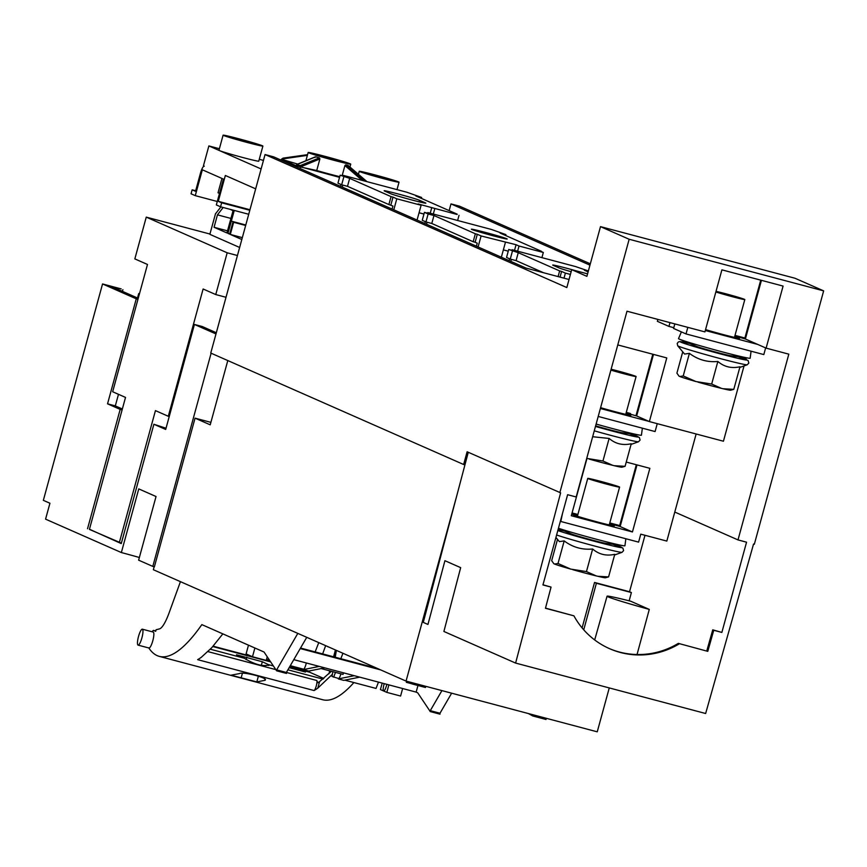 <?xml version="1.0" encoding="UTF-8"?>
<svg xmlns="http://www.w3.org/2000/svg" width="867" height="867" viewBox="0 0 867 867"><rect width="100%" height="100%" fill="white"/><g stroke="black" fill="none" stroke-linecap="round" stroke-linejoin="round"><path stroke-width="1.3" d="M210.887 422.359L195.053 418.154L154.38 566.823L152.798 566.4L211.115 353.216M89.453 529.238L121.25 543.587L153.893 424.256L165.695 429.458L194.425 324.453L215.981 333.947M87.534 528.729L120.177 409.397L107.541 403.827L136.26 298.822L137.961 299.267M138.221 298.313L112.016 286.771L121.217 288.917L102.544 283.953L136.26 298.822M102.544 283.953L43.35 500.346L49.928 503.239L45.572 519.149L121.358 552.55L138.763 488.901L156.038 496.52L138.633 560.169L152.798 566.4M194.425 324.453L202.206 326.512L216.316 332.733M139.468 293.761L138.72 293.555L137.506 297.999M121.358 552.55A42.288 1.431 -164.7 0 1 139.359 557.492M153.893 424.256L166.03 428.244M120.177 409.397L122.095 409.907M107.541 403.827L115.311 405.897L122.355 408.996M118.476 394.322L115.311 405.897M138.72 293.555L139.435 293.87M122.897 289.654L122.431 291.355M119.332 542.59L155.442 410.611L168.296 416.279L203.116 288.993L215.764 294.563L227.187 252.796L146.263 217.129L134.84 258.897L147.488 264.468L112.667 391.754L125.52 397.422L89.409 529.401L121.38 543.132M168.296 416.279L169.238 416.528M146.263 217.129L209.944 234.036M227.187 252.796L237.439 255.516M215.764 294.563L226.016 297.283M154.153 566.769L153.351 569.717L406.059 681.094L456.844 495.469M406.059 681.094L597.244 731.824L609.263 687.932M227.793 360.564L210.215 424.83L195.053 418.154M587.577 273.874L571.721 269.659L586.894 276.345L600.495 226.634L794.985 278.242L823.65 290.868L754.333 544.248L753.553 544.043L705.64 713.508L515.605 663.071L560.624 492.846L467.118 451.772L463.639 464.506L464.94 464.853M463.639 464.506L210.757 353.053L265.053 154.564L273.614 156.84L526.074 268.098L569.034 279.499M613.782 524.795L613.977 524.069L620.36 525.76M613.977 524.069L609.772 522.985M609.609 523.581L620.154 526.518M562.51 513.405L560.797 521.479L638.6 542.124L640.767 534.17L666.831 541.084L696.136 433.988M626.245 462.057L649.86 468.321L632.444 531.959L571.299 515.735L586.97 458.459M577.65 515.323A21.664 0.726 15.3 0 0 572.545 514.424A21.664 0.726 15.3 0 0 593.245 520.839A21.664 0.726 15.3 0 0 614.335 525.846A21.664 0.726 15.3 0 0 613.869 525.554A21.664 0.726 15.3 0 0 609.49 524.036M632.444 531.959L620.143 526.54L637.007 464.907M620.36 525.738L609.794 522.931M577.877 514.467L572.068 512.928M598.208 416.453L655.094 431.56L657.251 423.67M625.985 413.461A21.664 0.726 -164.7 0 1 630.363 414.979A21.664 0.726 -164.7 0 1 630.84 415.282A21.664 0.726 -164.7 0 1 600.603 407.685M617.77 344.925L666.777 357.93L649.372 421.579L636.649 415.965L626.115 413.006M626.277 412.421L630.482 413.494L630.276 414.22M626.288 412.367L630.482 413.494M648.949 421.395L600.387 408.498M636.649 415.965L653.49 354.408M744.038 365.928L723.436 441.227L649.372 421.579M746.249 357.843L745.837 359.328M657.88 319.414L657.359 321.299L668.945 326.415L673.789 327.693M765.637 347.927L763.816 354.581L686.025 333.936L673.583 328.452L674.829 323.911M705.565 329.601A21.664 0.726 15.3 0 0 727.597 335.713A21.664 0.726 15.3 0 0 739.562 338.303A21.664 0.726 15.3 0 0 739.085 338A21.664 0.726 15.3 0 0 734.707 336.483M745.598 338.217L734.999 335.442M734.837 336.028L745.392 338.975L761.432 280.334M745.598 338.195L735.01 335.388M705.315 330.522L757.682 344.416L745.382 338.997M686.025 333.936L687.824 327.358M669.985 322.622L668.945 326.415M545.495 608.114L573.911 615.83L545.451 608.276L551.054 587.1L542.937 584.943L567.625 494.699L576.176 496.975L626.993 311.22L704.936 331.898L721.908 269.843L783.085 286.077L766.114 348.133L757.682 344.416M766.114 348.133L788.818 354.159L738.001 539.913L674.775 512.05M707.786 651.355L678.33 643.368L707.786 651.355L713.747 630.276L721.864 632.422L746.552 542.189L738.001 539.913M679.327 643.802A78.398 76.415 -66.2 0 1 620.414 652.493A78.398 76.415 113.8 0 1 609.544 648.668A78.398 76.415 113.8 0 1 573.911 615.83M823.65 290.868L629.16 239.259L559.844 492.64M600.495 226.634L629.16 239.259M571.721 269.659L566.823 287.562L265.053 154.564M590.329 263.817L459.543 206.183L450.992 203.908L589.961 265.15M450.992 203.908L449.149 210.627M390.833 205.089L393.011 197.134L391.06 196.614L388.882 204.569L392.935 206.021L392.112 209.055M393.011 197.134L396.804 198.803L393.791 209.803M417.06 220.055L421.113 205.262L418.165 203.962L457.104 214.474M430.227 213.217L431.777 207.571M423.963 214.03L419.064 212.729M433.316 214.041L434.725 208.871M457.624 220.489L459.033 215.319M457.191 214.171L415.802 195.931L421.633 197.47L421.384 198.391M421.633 197.47L406.937 192.257L343.538 175.437L347.331 177.106L340.135 175.199L349.672 178.374L391.06 196.614M388.882 204.569L347.494 186.329L349.672 178.374M343.841 176.825L341.663 184.79L347.494 186.329M340.135 175.199L337.957 183.154L341.663 184.79M421.113 205.262L396.804 198.803M419.541 200.31L425.448 202.9A18.565 0.629 -164.7 0 1 425.849 203.16A18.565 0.629 -164.7 0 1 409.766 199.41A18.565 0.629 -164.7 0 1 390.443 193.612L384.536 191.011A18.565 0.629 -164.7 0 1 384.135 190.762A18.565 0.629 -164.7 0 1 400.218 194.511A18.565 0.629 -164.7 0 1 419.541 200.31L419.129 201.827M342.237 187.077L342.779 185.083M340.547 186.34L341.045 184.519M343.365 176.055L343.538 175.437M514.521 250.368L516.071 244.722L481.098 235.954L477.305 234.285L475.127 242.24L477.229 243.172L476.406 246.206M481.098 235.954L478.085 246.954M475.127 242.24L473.176 241.72L475.354 233.765L477.305 234.285M505.407 242.402L501.354 257.206M503.359 249.88L508.257 251.181M517.61 251.192L519.019 246.022L516.071 244.722M541.918 257.64L543.327 252.47L541.398 251.625M541.485 251.311L500.096 233.071L505.927 234.621L505.678 235.531M505.927 234.621L491.231 229.408L427.832 212.578L427.659 213.206M475.354 233.765L433.966 215.525L431.788 223.48L473.176 241.72M427.832 212.578L431.625 214.257L424.429 212.339L428.135 213.976L425.957 221.93L431.788 223.48M428.135 213.976L433.966 215.525M424.429 212.339L422.251 220.305L425.957 221.93M519.019 246.022L543.327 252.47M471.778 229.462A18.565 0.629 -164.7 0 1 471.377 229.213A18.565 0.629 -164.7 0 1 489.454 233.505A18.565 0.629 -164.7 0 1 507.195 239.01A18.565 0.629 -164.7 0 1 491.112 235.25A18.565 0.629 -164.7 0 1 471.778 229.462M427.073 222.234L426.531 224.228M425.339 221.659L424.841 223.491M570.421 274.438L565.392 273.105L564.005 278.166M560.039 277.115L561.599 271.436L565.392 273.105M558.099 276.595L559.649 270.916L561.599 271.436M588.119 271.87L584.391 270.222L588.292 271.263M588.368 270.959L575.525 266.559L512.126 249.729L515.919 251.408L508.723 249.49L518.26 252.676L559.649 270.916M543.566 272.747L516.082 260.631L518.26 252.676M512.43 251.127L510.251 259.081L516.082 260.631M508.723 249.49L506.545 257.445L510.251 259.081M571.169 271.707A18.565 0.629 -164.7 0 1 559.031 267.914L553.124 265.313A18.565 0.629 -164.7 0 1 552.723 265.064A18.565 0.629 -164.7 0 1 575.59 270.688M510.826 261.379L511.367 259.385M509.135 260.642L509.633 258.81M511.953 250.346L512.126 249.729M637.039 654.52L649.285 609.414L630.71 601.221A47.447 1.604 -164.7 0 0 607.063 596.203L594.686 639.944M721.864 632.422L712.75 629.832L706.789 650.922M629.149 600.831L631.393 592.551L629.54 591.738L644.983 535.286M649.285 609.414A47.447 1.604 -164.7 0 1 607.063 596.203M515.605 663.071L443.893 631.469L460.67 567.647L444.923 560.7L427.951 624.446L423.28 622.387L468.267 452.281M631.393 592.551L596.388 583.263L583.74 629.832M582.093 627.914L594.534 582.451L629.54 591.738M594.534 582.451L596.388 583.263M551.054 587.1L542.98 584.781M609.046 648.451A78.398 76.415 113.8 0 0 619.417 652.049L620.414 652.493M678.33 643.368A78.398 76.415 -66.2 0 1 619.417 652.049M713.747 630.276L712.75 629.832M327.899 646.641L323.445 644.68M328.918 647.085L327.856 646.804M528.382 713.552L532.717 715.947L546.015 719.48L546.34 718.309M412.464 682.784L412.139 683.955L407.815 681.549M425.762 686.317L425.448 687.488L412.139 683.955M375.097 667.438L370.653 665.488M376.115 667.893L375.053 667.612M533.032 714.787L532.717 715.947M180.434 581.649L169.076 612.936A28.882 6.372 -75.1 0 1 159.539 628.878L156.103 629.756L155.681 631.306L153.6 630.396L155.767 630.97M152.169 631.783A8.247 1.821 -75.1 0 1 153.437 630.428L153.6 630.396M148.68 647.779A8.247 1.821 -75.1 0 0 148.994 648.017A8.247 1.821 -75.1 0 0 152.863 640.507A8.247 1.821 -75.1 0 0 153.221 632.065L142.329 629.182A8.247 1.821 -75.1 0 0 138.861 635.283A8.247 1.821 -75.1 0 0 137.615 644.463A8.247 1.821 -75.1 0 0 138.102 645.135A8.247 1.821 -75.1 0 0 141.971 637.624A8.247 1.821 -75.1 0 0 142.329 629.182M148.821 647.974A288.83 63.735 -75.1 0 0 159.311 656.384A288.83 63.735 -75.1 0 0 201.848 624.619L264.045 652.027L276.627 670.809L276.638 669.877L286.489 672.499L286.489 673.431L276.627 670.809M297.815 633.387L276.638 669.877M429.902 711.038L417.699 692.798L416.138 692.115L293.794 659.646M300.535 648.039L377.264 668.392M380.732 669.92L300.231 648.559M411.587 683.705L406.32 682.307L406.612 681.234M354.278 675.696L338.314 678.915A6.188 1.366 -75.1 0 0 340.926 673.822M319.262 666.409L303.32 669.627A6.188 1.366 -75.1 0 0 306.311 662.973M386.834 684.334A6.188 1.366 104.9 0 1 383.626 690.977A6.188 1.366 104.9 0 1 384.233 683.651M343.473 672.835L343.05 674.385L321.137 668.576M359.718 677.149L343.765 680.367L338.314 678.915M324.713 667.85L308.75 671.069L303.32 669.627M267.231 656.785L266.245 660.394L252.492 656.742L246.087 653.913L248.482 645.167M254.887 647.996L252.492 656.742M222.852 633.875L211.743 647.714L201.372 657.24A288.83 63.735 104.9 0 1 197.643 659.657L314.082 690.555A5.365 1.181 -75.1 0 0 316.292 685.851A5.365 1.181 -75.1 0 0 316.802 680.497A288.83 63.735 -75.1 0 1 317.788 682.784A280.583 61.915 104.9 0 0 319.587 681.625L317.81 688.138L332.375 674.309M382.195 683.109L380.429 689.568L386.834 692.386L388.882 684.887M402.646 688.539L400.587 696.038L386.834 692.386M331.378 671.286L319.587 681.625M314.082 690.555A288.83 63.735 -75.1 0 0 317.81 688.138M417.959 685.494L416.138 692.115M335.442 649.968L333.492 657.099M329.72 670.852L328.907 673.832M336.223 650.315L334.315 657.316M330.544 671.069L330.132 672.608M236.528 654.802L262.322 661.749L269.301 665.011M273.365 665.954L269.323 664.87C263.156 666.81 254.811 664.599 244.277 658.226L236.832 654.986M210.334 649.22L244.277 658.226M287.898 669.801L323.012 679.121M231.316 675.144L239.325 673.616C242.933 671.21 270.244 678.449 264.749 680.357L256.816 681.906L230.958 675.176M265.204 679.956L264.749 680.357L265.02 679.37M262.322 661.749L261.314 665.444M258.399 676.087L256.816 681.906M323.814 678.471L309.725 672.261L300.155 669.714L305.455 672.055L289.155 667.655M270.656 661.889L212.805 646.544M300.155 669.714L299.917 670.592M212.859 646.479L270.591 661.803M289.611 666.853L309.313 672.153M430.14 711.547L430.151 710.615L430.14 711.547L439.992 714.17L440.002 713.238L430.281 710.658L441.921 690.609M159.311 656.384L322.687 699.734A288.83 63.735 -75.1 0 0 353.877 682.557M213.119 646.186L251.907 656.482M266.277 660.296L270.298 661.358M289.795 666.539L309.421 671.741M309.324 672.088L309.649 670.895M322.654 653.902A28.882 6.372 -75.1 0 0 322.719 653.718L325.591 645.807M286.359 672.456L306.755 637.321M451.642 693.188L440.002 713.238M315.144 651.908L318.763 642.62M303.818 669.27L290.293 665.683M269.496 660.166L266.527 659.375M344.817 680.151L376.029 688.431L378.489 682.123M332.82 671.676L332.018 676.466L338.824 678.558M333.632 677.181L335.496 672.38M340.709 659.007L342.942 653.274M335.182 657.544L336.385 650.38M261.119 168.957L208.871 145.927L203.431 165.814L204.276 166.193A8.247 1.821 -75.1 0 0 204.211 166.171A8.247 1.821 -75.1 0 0 200.407 173.4L195.519 191.304L192.149 189.819L191.054 193.796L195.27 195.649L202.347 169.802L223.415 179.079L216.338 204.937L220.554 206.801L221.649 202.824L218.278 201.328L225.344 175.481L255.678 188.843M423.952 214.095L419.054 212.794M223.09 135.176L218.961 150.294A20.635 0.694 15.3 0 0 219.405 150.576A20.635 0.694 15.3 0 0 240.885 157.003A20.635 0.694 15.3 0 0 258.756 161.175L262.896 146.068A20.635 0.694 15.3 0 0 262.441 145.786A20.635 0.694 15.3 0 0 240.961 139.349A20.635 0.694 15.3 0 0 223.09 135.176A20.635 0.694 15.3 0 0 242.814 141.288A20.635 0.694 15.3 0 0 262.896 146.068M263.46 160.417L259.266 159.3M219.384 148.723L208.871 145.927M195.671 190.751L192.149 189.819M217.281 201.491L195.27 195.649M248.721 214.268L220.554 206.801M249.815 210.291L221.649 202.824M249.956 209.738L218.278 201.328M295.593 166.529L295.842 165.586L281.428 159.214L283.065 158.206M300.155 168.534L300.535 165.467L300.524 166.096L296.861 165.012A0.824 0.802 -66.2 0 1 295.842 165.586L339.55 177.334M398.582 181.907L398.582 181.907A20.635 0.694 15.3 0 0 377.112 175.481A20.635 0.694 15.3 0 0 359.241 171.308A20.635 0.694 15.3 0 0 378.955 177.421A20.635 0.694 15.3 0 0 399.037 182.189A20.635 0.694 15.3 0 0 398.582 181.907M300.448 165.467L296.861 165.012L297.403 164.372L315.718 156.819L314.884 157.447L315.718 156.819L319.403 157.902L319.901 158.932L301.835 166.377L302.345 167.385L301.272 167.179L301.315 166.301L302.345 167.385L316.737 170.506A22.076 0.748 15.3 0 0 339.723 176.662M350.257 163.841A22.076 0.748 15.3 0 0 327.271 156.949A22.076 0.748 15.3 0 0 308.153 152.494A22.076 0.748 15.3 0 0 315.523 155.095A22.076 0.748 15.3 0 0 338.217 161.414A22.076 0.748 15.3 0 0 350.734 164.145A22.076 0.748 15.3 0 0 350.257 163.841M319.901 158.932L316.737 170.506M342.129 175.73L344.914 165.564L345.651 164.871L348.014 165.391L366.904 181.636M348.144 166.269L348.014 165.391L348.144 166.269M281.255 160.211L281.515 159.268A0.824 0.802 -66.2 0 0 282.512 158.683L283.953 160.005L297.728 164.091M301.174 166.096L300.621 166.096L301.315 166.301L301.077 165.456L301.835 166.377L301.608 165.792M241.026 140.378L232.529 137.842L235.802 138.362L253.457 143.402L241.026 140.378M377.167 176.51L368.67 173.974L371.943 174.495L389.597 179.523L377.167 176.51M295.95 165.543L296.926 164.47M344.416 162.292L314.125 154.12L331.01 159.3L344.416 162.292M282.707 158.596L282.664 158.748A0.824 0.802 -66.2 0 1 281.667 159.344L283.953 160.005M282.49 158.672L307.557 154.662L283.162 158.108A0.672 0.672 0 0 0 282.718 158.433M239.639 247.474L209.857 234.339L215.547 213.564M242.326 237.634L230.308 234.437L241.817 239.509M245.654 225.474L233.635 222.288L230.308 234.437M245.686 225.366L232.963 221.995L229.636 234.144L227.956 233.396L229.712 233.873M234.263 210.432L227.956 233.396M230.254 209.37L233.05 210.724L226.937 232.952L214.062 227.273L227.522 230.85M214.062 227.273L217.454 214.853L230.925 218.43M215.666 213.618L220.89 206.888M233.635 222.288L232.963 221.995M217.454 214.853L223.166 207.484M221.952 178.439L218.029 192.788L219.503 193.384M679.544 339.225L696.374 346.312A18.445 0.618 15.3 0 0 713.498 351.482A18.445 0.618 15.3 0 0 730.859 355.752L748.958 358.212A37.14 1.257 -164.7 0 1 713.996 349.629A37.14 1.257 -164.7 0 1 679.544 339.225A37.14 1.257 -164.7 0 1 679.327 339.127A37.14 1.257 -164.7 0 1 678.514 338.618L681.386 331.888M695.93 381.545A26.844 0.91 -164.7 0 1 679.793 376.495L683.229 375.931L695.93 381.545L711.677 384.038L721.442 388.362A26.844 0.91 -164.7 0 1 697.968 382.13M679.793 376.495L679.338 376.289A26.844 0.91 -164.7 0 1 679.002 376.105A26.844 0.91 -164.7 0 1 678.959 376.05M682.741 351.829L676.91 373.146L679.002 376.105M723.024 388.741L733.796 389.348L730.653 390.226A26.844 0.91 -164.7 0 1 723.024 388.741L721.442 388.362M711.677 384.038L717.854 361.463C724.151 366.882 731.52 368.648 739.974 366.774L733.796 389.348M717.854 361.463C707.429 362.449 697.946 359.74 689.406 353.357L683.229 375.931M689.612 343.462L679.966 341.576L678.417 341.923L677.192 343.462L677.701 345.77L684.583 354.061L689.406 353.357M751.082 351.2L750.15 358.212A37.14 1.257 -164.7 0 1 748.958 358.212M715.86 291.962A16.506 0.553 15.3 0 0 733.612 297.034A16.506 0.553 15.3 0 0 744.818 299.548A16.506 0.553 15.3 0 0 744.45 299.321A16.506 0.553 15.3 0 0 732.182 295.528A16.506 0.553 15.3 0 0 716.034 291.345M625.855 538.743L624.934 545.766A37.14 1.257 -164.7 0 1 623.731 545.766L605.632 543.295A18.445 0.618 -164.7 0 1 588.27 539.036A18.445 0.618 -164.7 0 1 571.158 533.866L558.381 528.491M623.731 545.766A37.14 1.257 -164.7 0 1 594.177 538.645A37.14 1.257 -164.7 0 1 558.446 528.263M619.233 486.875A16.506 0.553 15.3 0 0 602.045 481.727A16.506 0.553 15.3 0 0 587.75 478.389A16.506 0.553 15.3 0 0 597.872 481.694A16.506 0.553 15.3 0 0 615.462 486.354A16.506 0.553 15.3 0 0 619.591 487.102A16.506 0.553 15.3 0 0 619.233 486.875M570.703 569.099A26.844 0.91 -164.7 0 1 554.566 564.038L558.012 563.485L570.703 569.099L586.46 571.581L596.214 575.905A26.844 0.91 -164.7 0 1 572.74 569.673M554.566 564.038L554.111 563.843A26.844 0.91 -164.7 0 1 553.785 563.648A26.844 0.91 -164.7 0 1 553.742 563.604M557.514 539.382L551.683 560.689L553.785 563.648M597.807 576.284L608.58 576.902L605.426 577.78A26.844 0.91 -164.7 0 1 597.807 576.284L596.214 575.905M586.46 571.581L592.638 549.006C598.967 554.447 606.336 556.213 614.757 554.327L608.58 576.902M592.638 549.006C582.191 549.992 572.708 547.294 564.189 540.91L558.012 563.485M555.92 537.464L559.367 541.604L564.189 540.91M642.36 428.179L641.428 435.191A37.14 1.257 -164.7 0 1 640.236 435.191L622.138 432.72A18.445 0.618 -164.7 0 1 595.629 425.87M640.236 435.191A37.14 1.257 -164.7 0 1 596.128 424.061M610.888 370.101A16.506 0.553 15.3 0 0 627.372 374.652A16.506 0.553 15.3 0 0 636.096 376.527A16.506 0.553 15.3 0 0 635.739 376.3A16.506 0.553 15.3 0 0 611.127 369.223M587.208 458.524A26.844 0.91 -164.7 0 1 586.731 458.394L602.955 461.016L612.72 465.33A26.844 0.91 -164.7 0 1 589.246 459.109M614.302 465.72L625.085 466.327L621.932 467.205A26.844 0.91 -164.7 0 1 614.302 465.72L612.72 465.33M602.955 461.016L609.133 438.442C615.429 443.861 622.799 445.627 631.252 443.752L625.085 466.327M609.133 438.442L592.66 436.73M619.677 525.565L636.324 464.734M636.183 414.99L652.808 354.224M739.193 336.515L738.998 337.241M744.905 338.011L760.727 280.149M207.95 651.616L275.836 669.627M286.381 672.424L316.802 680.497M269.03 664.718L268.803 665.553M246.813 657.153L246.13 659.646M242.402 673.28L241.091 678.081M296.687 164.936A0.824 0.802 -66.2 0 1 295.701 165.521L296.189 165.597M344.914 165.564L362.103 180.358M283.01 158.867L307.373 155.356M345.651 164.871L364.346 180.954M300.535 165.467L319.403 157.902M245.784 224.997L231.305 221.15M689.633 343.473A34.658 1.17 15.3 0 0 680.985 342.216A34.658 1.17 15.3 0 0 729.147 356.185A34.658 1.17 15.3 0 0 738.11 356.738M677.701 345.77A36.078 1.214 15.3 0 0 678.46 346.193A36.078 1.214 15.3 0 0 686.697 349.033A36.078 1.214 15.3 0 0 724.064 359.588A36.078 1.214 15.3 0 0 747.213 364.79L748.828 363.067L748.123 360.553L738.131 356.738M557.817 530.55A34.658 1.17 15.3 0 0 606.802 544.465A34.658 1.17 15.3 0 0 612.893 544.292L622.896 548.107L623.601 550.61L621.997 552.344A36.078 1.214 15.3 0 1 598.848 547.131A36.078 1.214 15.3 0 1 561.48 536.586A36.078 1.214 15.3 0 1 556.603 534.993M564.406 531.027A34.658 1.17 15.3 0 0 558.066 529.629L564.395 531.016M595.477 426.434A34.658 1.17 15.3 0 0 633.376 436.264A34.658 1.17 15.3 0 0 629.399 433.717L639.402 437.532L640.106 440.046L638.491 441.769A36.078 1.214 15.3 0 1 594.274 430.823M148.994 648.017L138.102 645.135M281.428 159.214L281.168 160.167M396.999 189.624L399.037 182.189M358.418 174.3L359.241 171.308M349.954 167.017L350.734 164.145M305.899 160.72L308.153 152.494M315.306 156.851L297.088 164.351M366.969 181.647L348.133 165.456M739.789 367.435L747.213 364.79M734.457 337.393L744.818 299.548M609.241 524.947L619.591 487.102M577.4 516.233L587.75 478.389M614.573 554.988L621.997 552.344M625.736 414.372L636.096 376.527M631.078 444.413L638.491 441.769"/></g></svg>
